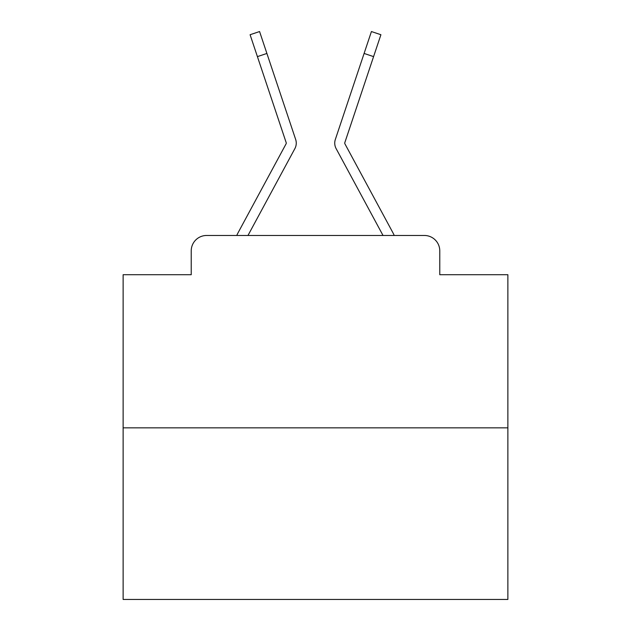 <?xml version="1.0" encoding="UTF-8"?>
<svg xmlns="http://www.w3.org/2000/svg" width="631" height="631" viewBox="0 0 631 631"><rect width="100%" height="100%" fill="white"/><g stroke="black" fill="none" stroke-linecap="round" stroke-linejoin="round"><path stroke-width="0.95" d="M191.225 250.862L191.225 274.714L191.225 250.862A15.389 15.389 0 0 1 206.613 235.473L236.759 235.473A38.475 38.475 0 0 1 238.171 232.579L286.072 143.86A1.538 1.538 0 0 0 286.182 142.638L250.089 34.721L259.578 31.55L266.897 53.446L257.416 56.616M507.876 427.85L123.124 427.85L123.124 599.45L507.876 599.45L507.876 274.714L439.775 274.714L439.775 250.862A15.389 15.389 0 0 0 424.387 235.473L206.613 235.473M123.124 427.85L123.124 274.714L191.225 274.714M284.273 168.248L247.975 235.473L284.273 168.248L247.975 235.473L284.273 168.248L247.975 235.473L284.273 168.248L247.975 235.473L284.273 168.248L247.975 235.473L284.273 168.248L247.975 235.473L284.273 168.248L247.975 235.473L284.273 168.248L247.975 235.473L284.273 168.248L247.975 235.473L284.273 168.248L247.975 235.473L284.273 168.248L247.975 235.473L284.273 168.248L247.975 235.473L284.273 168.248L247.975 235.473L284.273 168.248L247.975 235.473L284.273 168.248L247.975 235.473L284.273 168.248L247.975 235.473L284.273 168.248L247.975 235.473L284.273 168.248L247.975 235.473L284.273 168.248L247.975 235.473L255.476 235.473M375.524 235.473L383.025 235.473L346.727 168.248M344.928 143.86A1.538 1.538 0 0 1 344.739 143.127A1.538 1.538 0 0 0 344.928 143.86L392.829 232.579A38.475 38.475 0 0 1 394.241 235.473L424.387 235.473M439.775 274.714L439.775 250.862M247.975 235.473L294.874 148.616A11.539 11.539 0 0 0 295.663 139.467L266.897 53.446M383.025 235.473L336.126 148.616A11.539 11.539 0 0 1 335.337 139.467L371.422 31.55L380.911 34.721L373.584 56.616L364.103 53.446M344.818 142.638A1.538 1.538 0 0 0 344.739 143.127A1.538 1.538 0 0 1 344.818 142.638A1.538 1.538 0 0 0 344.739 143.127A1.538 1.538 0 0 1 344.818 142.638A1.538 1.538 0 0 0 344.739 143.127A1.538 1.538 0 0 1 344.818 142.638A1.538 1.538 0 0 0 344.739 143.127A1.538 1.538 0 0 1 344.818 142.638A1.538 1.538 0 0 0 344.739 143.127A1.538 1.538 0 0 1 344.818 142.638A1.538 1.538 0 0 0 344.739 143.127A1.538 1.538 0 0 1 344.818 142.638A1.538 1.538 0 0 0 344.739 143.127A1.538 1.538 0 0 1 344.818 142.638A1.538 1.538 0 0 0 344.739 143.127A1.538 1.538 0 0 1 344.818 142.638A1.538 1.538 0 0 0 344.739 143.127A1.538 1.538 0 0 1 344.818 142.638A1.538 1.538 0 0 0 344.739 143.127A1.538 1.538 0 0 1 344.818 142.638A1.538 1.538 0 0 0 344.739 143.127A1.538 1.538 0 0 1 344.818 142.638A1.538 1.538 0 0 0 344.739 143.127A1.538 1.538 0 0 1 344.818 142.638A1.538 1.538 0 0 0 344.739 143.127A1.538 1.538 0 0 1 344.818 142.638A1.538 1.538 0 0 0 344.739 143.127A1.538 1.538 0 0 1 344.818 142.638A1.538 1.538 0 0 0 344.739 143.127A1.538 1.538 0 0 1 344.818 142.638A1.538 1.538 0 0 0 344.739 143.127A1.538 1.538 0 0 1 344.818 142.638A1.538 1.538 0 0 0 344.739 143.127A1.538 1.538 0 0 1 344.818 142.638A1.538 1.538 0 0 0 344.739 143.127A1.538 1.538 0 0 1 344.818 142.638A1.538 1.538 0 0 0 344.739 143.127A1.538 1.538 0 0 1 344.818 142.638A1.538 1.538 0 0 0 344.739 143.127A1.538 1.538 0 0 1 344.818 142.638A1.538 1.538 0 0 0 344.739 143.127A1.538 1.538 0 0 1 344.818 142.638A1.538 1.538 0 0 0 344.739 143.127A1.538 1.538 0 0 1 344.818 142.638A1.538 1.538 0 0 0 344.739 143.127A1.538 1.538 0 0 1 344.818 142.638A1.538 1.538 0 0 0 344.739 143.127A1.538 1.538 0 0 1 344.818 142.638A1.538 1.538 0 0 0 344.739 143.127A1.538 1.538 0 0 1 344.818 142.638A1.538 1.538 0 0 0 344.739 143.127A1.538 1.538 0 0 1 344.818 142.638A1.538 1.538 0 0 0 344.739 143.127A1.538 1.538 0 0 1 344.818 142.638A1.538 1.538 0 0 0 344.739 143.127A1.538 1.538 0 0 1 344.818 142.638A1.538 1.538 0 0 0 344.739 143.127A1.538 1.538 0 0 1 344.818 142.638A1.538 1.538 0 0 0 344.739 143.127A1.538 1.538 0 0 1 344.818 142.638A1.538 1.538 0 0 0 344.739 143.127A1.538 1.538 0 0 1 344.818 142.638A1.538 1.538 0 0 0 344.739 143.127A1.538 1.538 0 0 1 344.818 142.638A1.538 1.538 0 0 0 344.739 143.127A1.538 1.538 0 0 1 344.818 142.638A1.538 1.538 0 0 0 344.739 143.127A1.538 1.538 0 0 1 344.818 142.638A1.538 1.538 0 0 0 344.739 143.127A1.538 1.538 0 0 1 344.818 142.638A1.538 1.538 0 0 0 344.739 143.127A1.538 1.538 0 0 1 344.818 142.638A1.538 1.538 0 0 0 344.739 143.127A1.538 1.538 0 0 1 344.818 142.638A1.538 1.538 0 0 0 344.739 143.127A1.538 1.538 0 0 1 344.818 142.638L373.584 56.616M286.072 143.86A1.538 1.538 0 0 0 286.182 142.638A1.538 1.538 0 0 1 286.261 143.127A1.538 1.538 0 0 0 286.182 142.638A1.538 1.538 0 0 1 286.261 143.127A1.538 1.538 0 0 0 286.182 142.638A1.538 1.538 0 0 1 286.261 143.127A1.538 1.538 0 0 0 286.182 142.638A1.538 1.538 0 0 1 286.261 143.127A1.538 1.538 0 0 0 286.182 142.638A1.538 1.538 0 0 1 286.261 143.127A1.538 1.538 0 0 0 286.182 142.638A1.538 1.538 0 0 1 286.261 143.127A1.538 1.538 0 0 0 286.182 142.638A1.538 1.538 0 0 1 286.261 143.127A1.538 1.538 0 0 0 286.182 142.638A1.538 1.538 0 0 1 286.261 143.127A1.538 1.538 0 0 0 286.182 142.638A1.538 1.538 0 0 1 286.261 143.127A1.538 1.538 0 0 0 286.182 142.638A1.538 1.538 0 0 1 286.261 143.127A1.538 1.538 0 0 0 286.182 142.638A1.538 1.538 0 0 1 286.261 143.127A1.538 1.538 0 0 0 286.182 142.638A1.538 1.538 0 0 1 286.261 143.127A1.538 1.538 0 0 0 286.182 142.638A1.538 1.538 0 0 1 286.261 143.127A1.538 1.538 0 0 0 286.182 142.638A1.538 1.538 0 0 1 286.261 143.127A1.538 1.538 0 0 0 286.182 142.638A1.538 1.538 0 0 1 286.261 143.127A1.538 1.538 0 0 0 286.182 142.638A1.538 1.538 0 0 1 286.261 143.127A1.538 1.538 0 0 0 286.182 142.638A1.538 1.538 0 0 1 286.261 143.127A1.538 1.538 0 0 0 286.182 142.638A1.538 1.538 0 0 1 286.261 143.127A1.538 1.538 0 0 0 286.182 142.638M250.089 34.721L259.578 31.55"/></g></svg>

